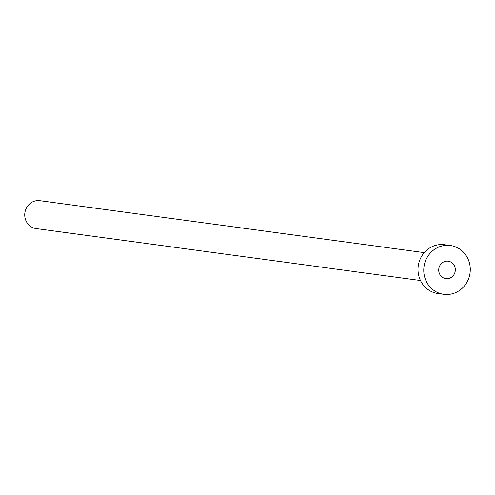 <?xml version="1.0" encoding="UTF-8"?>
<svg xmlns="http://www.w3.org/2000/svg" width="495" height="495" viewBox="0 0 495 495"><rect width="100%" height="100%" fill="white"/><g stroke="black" fill="none" stroke-linecap="round" stroke-linejoin="round"><path stroke-width="0.74" d="M438.719 270.474A8.792 8.297 97.7 0 0 445.84 278.617A8.792 8.297 97.7 0 0 455.313 269.329A8.792 8.297 97.7 0 0 448.192 261.193A8.792 8.297 97.7 0 0 438.719 270.474M420.472 280.517L36.141 228.579A14.07 13.278 -82.3 0 1 24.75 215.554A14.07 13.278 -82.3 0 1 39.909 200.698L424.24 252.629M443.718 294.302L437.957 293.529A24.62 23.24 -82.3 0 1 418.021 270.728A24.62 23.24 -82.3 0 1 444.553 244.728L450.314 245.501A24.62 23.24 -82.3 0 1 470.25 268.302A24.62 23.24 -82.3 0 1 443.718 294.302A24.62 23.24 -82.3 0 1 423.782 271.507A24.62 23.24 -82.3 0 1 450.314 245.501"/></g></svg>
